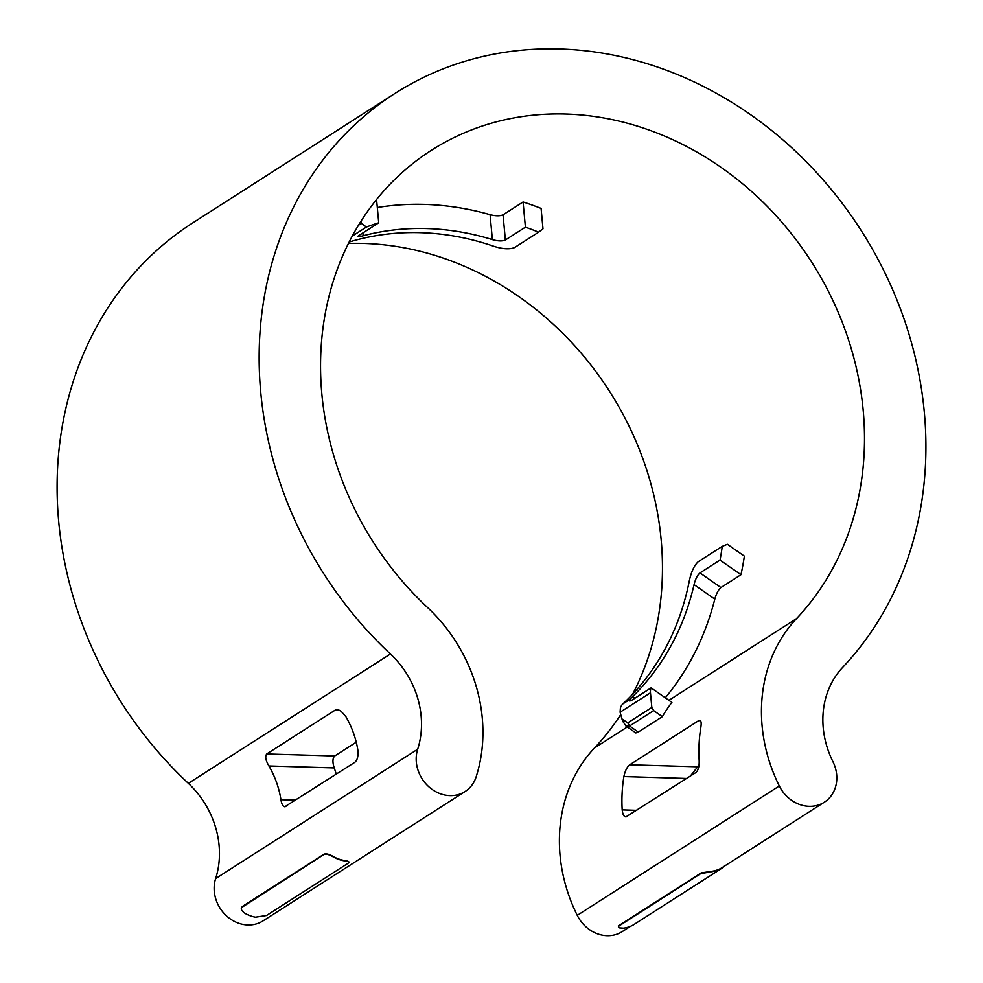 <?xml version="1.0" encoding="UTF-8"?>
<svg xmlns="http://www.w3.org/2000/svg" width="983" height="983" viewBox="0 0 983 983"><rect width="100%" height="100%" fill="white"/><g stroke="black" fill="none" stroke-linecap="round" stroke-linejoin="round"><path stroke-width="1.47" d="M824.307 802.226A33.766 29.367 -122.6 0 1 779.298 785.97A154.343 134.241 -122.6 0 1 796.525 618.614A299.041 260.102 57.4 0 0 793.146 235.92A299.041 260.102 57.4 0 0 431.267 150.362A299.041 260.102 57.4 0 0 427.642 607.605A154.343 134.241 -122.6 0 1 476.116 776.926A33.766 29.367 -122.6 0 1 465.106 791.512A33.766 29.367 -122.6 0 1 428.932 786.867A33.766 29.367 -122.6 0 1 417.677 749.23A86.823 75.507 57.4 0 0 390.411 653.99A366.573 318.836 -122.6 0 1 394.859 93.496A366.573 318.836 -122.6 0 1 838.438 198.369A366.573 318.836 -122.6 0 1 842.591 667.482A86.823 75.507 57.4 0 0 832.908 761.616A33.766 29.367 -122.6 0 1 824.307 802.226L721.301 868.136A33.766 29.367 -122.6 0 1 711.52 871.331L701.162 872.916L618.27 925.986M722.616 867.792L633.298 924.942A34.147 29.699 -122.6 0 1 623.529 928.161L619.474 927.891L618.43 927.166L618.934 926.011L700.707 873.654L711.717 871.688A34.147 29.699 57.4 0 0 721.485 868.481L724.655 866.134M630.533 926.293L622.264 931.601A33.766 29.367 -122.6 0 1 577.254 915.345A154.343 134.241 -122.6 0 1 594.482 747.977A299.041 260.102 57.4 0 0 620.605 714.776M241.474 907.53L242.076 906.891C240.405 908.599 241.4 910.762 245.05 913.367A34.147 29.699 57.4 0 0 255.482 917.176L266.516 915.505L348.289 863.135C349.604 862.116 348.056 861.317 343.669 860.715A34.147 29.699 -122.6 0 1 333.249 856.893C329.219 854.534 326.086 853.748 323.849 854.522L241.4 907.69M242.211 906.559L323.985 854.19C326.209 853.416 329.342 854.202 333.384 856.574A33.766 29.367 57.4 0 0 343.817 860.371C347.663 860.911 349.346 861.587 348.879 862.398M665.307 697.795A299.041 260.102 57.4 0 0 714.813 599.126L694.059 584.627A273.962 238.279 -122.6 0 1 632.573 696.652L634.858 698.249M525.413 227.171L523.079 201.982A299.041 260.102 -122.6 0 1 541.092 208.421L542.985 228.818L538.61 232.172A273.962 238.279 57.4 0 0 525.413 227.171L505.373 240.012C502.301 241.339 497.976 241.216 492.385 239.619L490.075 214.663C495.653 216.113 499.966 216.162 503.038 214.81L505.373 240.012M523.079 201.982L503.038 214.81M490.075 214.663A299.041 260.102 57.4 0 0 377.312 207.511M740.973 574.723L720.023 560.089A273.962 238.279 57.4 0 0 722.259 546.351L727.395 544.287L744.364 556.145A299.041 260.102 -122.6 0 1 740.973 574.723L720.932 587.564C718.376 589.751 716.337 593.609 714.813 599.126M632.683 694.084A299.041 260.102 57.4 0 0 610.775 393.298A299.041 260.102 57.4 0 0 348.424 243.428M625.852 816.959L695.964 772.466C698.274 770.34 699.343 766.396 699.159 760.609A154.343 134.241 -122.6 0 1 700.854 727.285C701.653 721.891 700.928 719.679 698.667 720.637L629.722 764.786L697.697 766.814L690.349 776.054M627.007 816.615C624.451 817.623 622.841 815.386 622.19 809.881L636.837 810.324M686.625 778.438L623.886 776.57A154.343 134.241 57.4 0 0 622.19 809.881M623.886 776.57C625.09 770.918 627.031 766.998 629.722 764.786M700.486 720.686L698.667 720.637L699.724 720.293M722.259 546.351L698.213 561.748C694.244 565.422 691.295 571.737 689.353 580.67A273.962 238.279 -122.6 0 1 622.952 703.84L629.919 699.38L629.599 700.977L631.049 700.695L651.09 687.854L671.905 702.403A154.343 134.241 57.4 0 0 662.333 716.668L638.286 732.065L635.583 732.765M338.877 709.898L335.658 709.812L266.712 753.961L334.687 755.988L356.239 742.19M334.687 755.988C332.549 758.2 332.389 762.181 334.232 767.932L268.924 765.978C265.668 760.449 264.918 756.443 266.712 753.961M336.26 774.199A154.343 134.241 57.4 0 0 334.232 767.932M362.899 232.934L363.157 235.773A273.962 238.279 -122.6 0 1 492.385 239.619M697.697 766.814L698.888 766.052M465.106 791.512L263.051 920.874A33.766 29.367 -122.6 0 1 226.889 916.23A33.766 29.367 -122.6 0 1 215.633 878.593A86.823 75.507 57.4 0 0 188.367 783.353A366.573 318.836 -122.6 0 1 192.815 222.858L394.859 93.496M335.658 709.812L337.181 709.468L341.089 711.188L345.893 716.693A86.823 75.507 57.4 0 1 357.91 750.422C358.39 756.222 357.37 760.178 354.851 762.292L284.763 806.785M268.924 765.978A86.823 75.507 -122.6 0 1 280.929 799.707L295.723 800.15M285.906 806.441C283.546 807.448 281.888 805.212 280.929 799.707M358.451 225.279L361.363 223.399L361.142 220.954M376.563 199.488L378.725 222.797L358.684 235.637C356.78 237.001 358.279 237.05 363.157 235.773M357.787 236.51L358.684 235.637M349.248 242.002A273.962 238.279 -122.6 0 1 493.908 246.315C502.718 249.104 509.599 249.522 514.551 247.569L538.61 232.172M378.725 222.797A273.962 238.279 57.4 0 0 366.401 227.036L352.233 236.104M361.363 223.399L366.401 227.036M662.333 716.668L653.658 710.598L629.599 725.995L625.974 726.068L623.185 721.78M720.023 560.089L699.982 572.917L720.932 587.564M694.059 584.627C695.448 579.048 697.426 575.153 699.982 572.917M629.919 699.38L632.573 696.652M651.827 707.465L650.463 692.769L620.101 712.208L621.969 718.942L627.768 722.861L651.827 707.465L653.658 710.598M651.09 687.854A11.575 10.063 57.4 0 0 650.463 692.769M622.952 703.84A11.575 10.063 57.4 0 0 620.396 708.03L620.101 712.208M638.286 732.065L629.599 725.995L627.768 722.861M348.289 863.135L349.026 862.189M577.254 915.345L779.298 785.97M594.482 747.977L627.289 726.978M668.919 700.314L796.525 618.614M215.633 878.593L417.677 749.23M188.367 783.353L390.411 653.99M625.987 726.056L635.927 732.999M621.969 718.966L623.505 722.53"/></g></svg>
